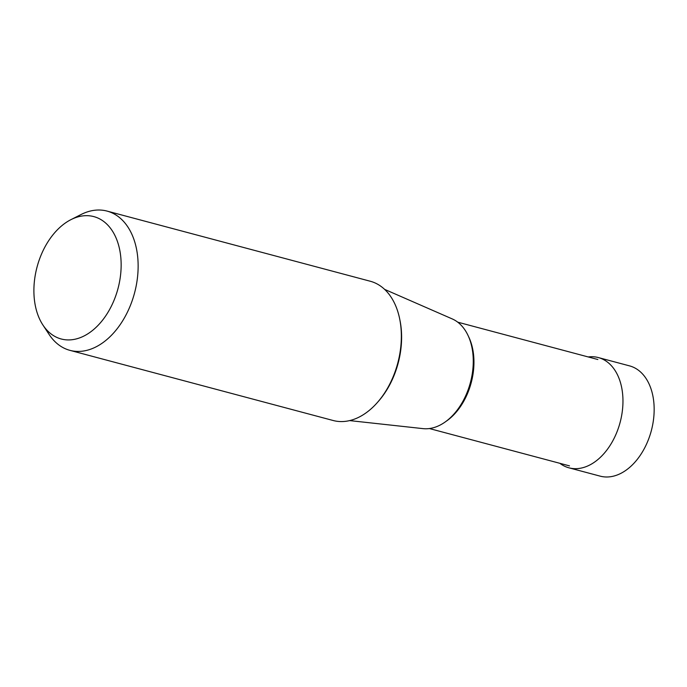 <?xml version="1.0" encoding="UTF-8"?>
<svg xmlns="http://www.w3.org/2000/svg" width="687" height="687" viewBox="0 0 687 687"><rect width="100%" height="100%" fill="white"/><g stroke="black" fill="none" stroke-linecap="round" stroke-linejoin="round"><path stroke-width="1.03" d="M598.351 357.566L629.55 365.879A57.055 37.733 104.9 0 1 652.633 394.724A57.055 37.733 104.9 0 1 641.186 453.909A57.055 37.733 104.9 0 1 600.163 476.143L568.965 467.83A57.055 37.733 -75.1 0 0 609.979 445.597A57.055 37.733 -75.1 0 0 621.434 386.412A57.055 37.733 -75.1 0 0 598.351 357.566A57.055 37.733 -75.1 0 0 588.227 356.948M559.879 463.321A57.055 37.733 -75.1 0 0 568.965 467.83M107.052 211.089L370.267 281.241A72.066 47.661 104.9 0 1 399.422 317.677A72.066 47.661 104.9 0 1 384.96 392.432A72.066 47.661 104.9 0 1 333.152 420.504L69.928 350.353A72.066 47.661 -75.1 0 0 121.745 322.272A72.066 47.661 -75.1 0 0 136.206 247.518A72.066 47.661 -75.1 0 0 107.052 211.089A72.066 47.661 -75.1 0 0 81.023 214.533L70.967 219.634A63.324 41.881 -75.1 0 0 35.595 306.969A63.324 41.881 -75.1 0 0 42.886 324.977A63.324 41.881 -75.1 0 0 97.159 326.282A63.324 41.881 -75.1 0 0 119.452 248.625A63.324 41.881 -75.1 0 0 70.967 219.634M42.886 324.977L49.078 334.406A72.066 47.661 -75.1 0 0 69.928 350.353M384.617 289.373L452.244 318.923A57.055 37.733 104.9 0 1 471.737 346.514A57.055 37.733 104.9 0 1 461.724 403.381A57.055 37.733 104.9 0 1 423.003 428.628L349.64 420.599M378.022 401.775A69.688 46.081 -75.1 0 0 399.86 319.824M445.983 421.397A55.037 36.402 -75.1 0 0 472.476 347.991A55.037 36.402 -75.1 0 0 468.577 336.63M597.845 359.516L457.74 322.169M569.497 465.88L429.384 428.542"/></g></svg>
